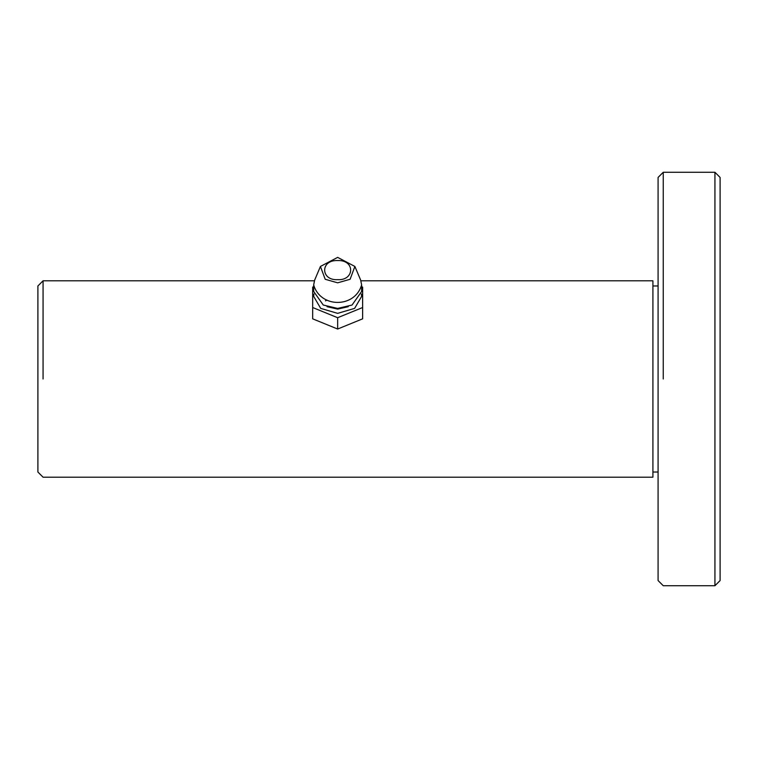 <?xml version="1.0" encoding="UTF-8"?>
<svg xmlns="http://www.w3.org/2000/svg" width="758" height="758" viewBox="0 0 758 758"><rect width="100%" height="100%" fill="white"/><g stroke="black" fill="none" stroke-linecap="round" stroke-linejoin="round"><path stroke-width="1.14" d="M337.651 260.544C319.98 259.823 320.672 280.716 337.651 279.655C354.564 280.735 355.379 259.814 337.651 260.544M337.651 282.819L325.21 279.285L320.426 266.456L337.651 257.379L354.886 266.456L350.101 279.285L337.651 282.819M320.426 266.456L314.684 280.034L313.67 284.894C320.34 308.269 354.962 308.269 361.632 284.894L360.628 280.034L354.886 266.456M313.67 284.894L313.67 291.47L323.268 305.038L337.651 308.421L352.044 305.038L361.632 291.47L361.632 284.894M327.068 306.687L337.651 309.122L348.235 306.687M361.376 293.933L361.632 296.406L354.611 308.392L337.651 313.357L320.7 308.392L313.67 296.406L313.926 293.933M313.67 286.609L312.675 287.121L312.675 307.521L337.651 317.716L362.637 307.521L362.637 287.121L361.632 286.609M312.675 287.121L312.694 302.982M362.637 287.121L362.618 302.982M337.651 317.716L337.651 329.029L362.637 318.834L362.637 307.521M312.675 307.521L312.675 318.834L337.651 329.029M326.992 300.083L325.485 300.831M314.381 280.801L43.064 280.801L37.9 285.974L37.9 472.026L43.064 477.199L652.913 477.199L652.913 280.801L360.931 280.801M37.9 285.974L37.9 379M714.936 585.726L720.1 580.562L720.1 177.438L714.936 172.274L714.936 585.726L663.25 585.726L658.086 580.562L658.086 177.438L663.25 172.274L663.25 379M714.936 172.274L663.25 172.274M43.064 379L43.064 280.801L43.064 379M652.913 472.026L658.086 472.026M658.086 285.974L652.913 285.974"/></g></svg>
